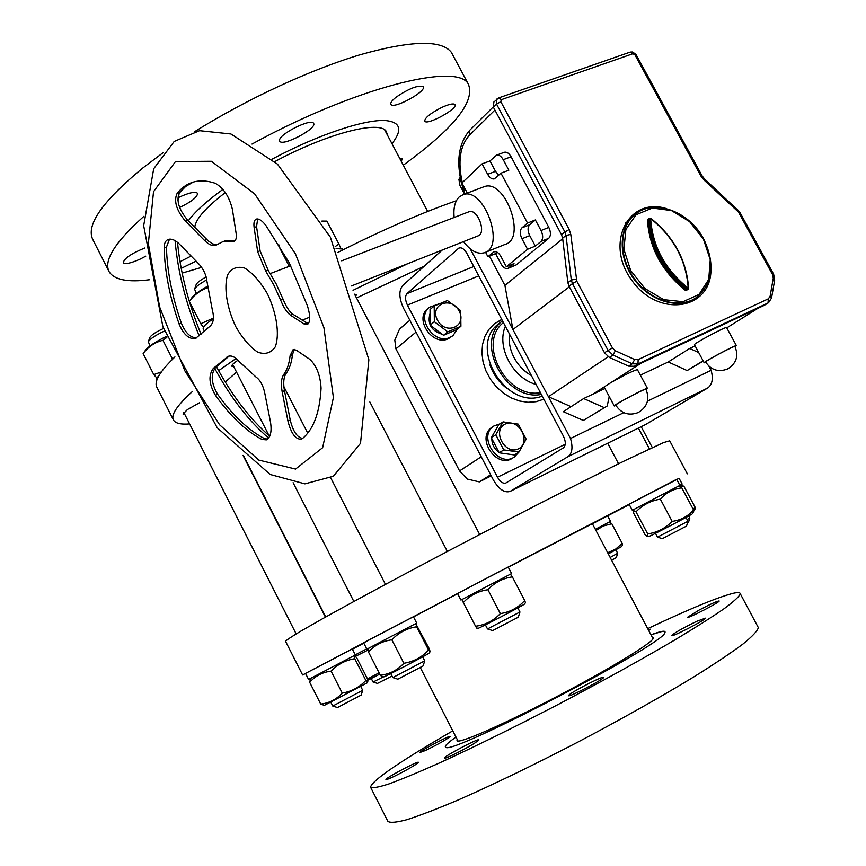 <?xml version="1.0" encoding="UTF-8"?>
<svg xmlns="http://www.w3.org/2000/svg" width="866" height="866" viewBox="0 0 866 866"><rect width="100%" height="100%" fill="white"/><g stroke="black" fill="none" stroke-linecap="round" stroke-linejoin="round"><path stroke-width="1.3" d="M409.845 320.279L399.54 329.058L394.799 340.121L395.924 348.857L459.565 470.92L467.25 479.05L479.353 481.897L490.654 474.785M479.353 481.897L491.217 475.856M395.924 348.857L416.026 332.1M459.565 470.92L481.236 456.772M501.847 319.63L494.367 323.787M225.268 382.068L236.526 372.088M356.521 297.98L424.199 266.241M592.355 523.67L508.277 567.187L592.355 523.67M457.627 593.675L413.504 616.884M592.312 523.594L508.288 567.219M650.961 634.81C661.689 630.827 666.311 630.177 664.817 632.862C663.226 644.445 451.121 755.336 445.882 747.315C443.857 746.611 447.224 743.19 455.981 737.074C447.224 743.19 443.857 746.611 445.882 747.315C451.121 755.336 663.226 644.445 664.817 632.862L664.872 631.444L662.522 631.325L650.961 634.81M652.282 637.322L653.375 637.906C654.642 641.479 610.422 668.606 556.578 696.719C502.756 724.885 457.161 744.717 456.999 740.571L457.28 739.607M370.637 787.346L387.849 821.293C389.938 823.068 396.379 822.516 407.172 819.615C420.475 815.317 437.709 808.671 458.85 799.697C493.912 784.26 533.51 765.111 577.644 742.238C621.68 719.007 660.585 697.13 694.337 676.584C714.547 663.941 730.709 653.126 742.822 644.142C752.381 636.402 757.555 630.881 758.345 627.601L757.815 626.605M452.788 730.839C399.767 761.539 372.348 780.298 370.518 787.118C372.337 788.374 378.507 787.291 389.018 783.903C402.051 779.119 419.025 772.061 439.939 762.73C474.655 746.795 514.014 727.397 558.04 704.545C602 681.401 640.97 659.838 674.939 639.877C695.301 627.633 711.657 617.263 723.998 608.776C733.805 601.545 739.239 596.555 740.311 593.805C740.203 592.485 738.092 592.257 733.978 593.113C718.964 596.706 690.213 608.549 647.703 628.64M425.52 750.454L419.858 752.522C418.798 751.526 450.482 734.779 450.168 736.49C447.018 739.283 438.802 743.937 425.52 750.454M403.708 771.498C393.24 777.019 387.308 779.714 385.933 779.562C384.731 778.426 418.646 760.424 418.375 762.329C417.791 763.422 412.898 766.486 403.708 771.498M475.326 742.714C466.46 748.56 443.901 759.763 444.366 758.107C443.132 756.754 479.125 737.735 478.811 739.91L475.326 742.714M603.169 677.277L603.57 677.385C604.771 678.825 567.944 698.018 568.551 695.636C567.414 694.348 599.683 677.234 603.169 677.277M696.838 621.279L705.4 618.151C706.407 619.536 670.89 637.831 671.626 635.557C674.462 632.819 682.863 628.067 696.838 621.279M699.165 610.032C710.694 603.97 717.362 600.95 719.159 600.982C720.068 602.162 686.9 619.233 687.615 617.22L699.165 610.032M648.288 629.734L650.507 629.171L648.764 630.632M669.699 440.826L663.572 442.569L625.847 460.203C588.501 478.476 531.323 507.573 471.559 538.782C411.87 570.023 356.5 599.77 321.99 619.06L301.162 630.946C291.431 636.748 286.235 640.212 285.553 641.316L302.602 674.96L305.557 673.499M592.42 523.8L629.29 504.575M679.085 478.313L490.914 575.987L302.602 674.96M188.323 220.798C194.904 211.802 206.444 201.323 222.963 189.373L216.381 194.233C203.261 204.268 193.919 213.123 188.323 220.798M272.086 159.171C318.158 134.447 366.773 118.49 386.669 120.677C400.709 122.463 402.484 130.149 391.984 143.713C402.484 130.149 400.709 122.463 386.669 120.677C366.773 118.49 318.158 134.447 272.086 159.171M194.742 227.293C195.629 219.12 205.827 207.537 225.355 192.555M274.771 161.596C327.543 133.223 380.466 119.789 386.355 131.6L387.416 135.053M163.046 152.719L142.728 168.047C102.199 201.529 85.593 225.42 92.911 239.741L108.802 271.08M452.896 55.197L451.37 52.339C441.487 39.63 411.079 40.421 360.159 54.731C310.515 69.583 246.81 99.049 194.666 131.632M143.843 216.338C114.832 242.383 103.281 260.893 109.192 271.848C114.334 279.891 127.832 282.511 149.699 279.718M182.131 273.093L201.616 267.377M403.296 165.168C453.816 128.504 475.499 101.484 468.322 84.099C457.659 61.93 354.811 87.672 251.995 144.07M399.627 158.218L402.333 158.695L401.294 161.357M441.638 107.492C448.956 104.18 453.383 103.195 454.942 104.526C458.569 108.38 426.992 125.776 424.741 121.175C424.676 117.906 430.315 113.349 441.638 107.492M396.606 96.808C409.282 88.354 418.148 84.955 423.203 86.632C427.274 91.082 393.51 109.636 390.912 104.396C390.144 102.892 392.038 100.369 396.606 96.808M279.534 140.314C279.025 134.1 311.338 117.949 313.546 123.308C317.768 128.244 282.413 146.939 279.729 141.19L279.534 140.314M178.396 197.567C188.712 192.728 195.088 191.299 197.513 193.259C197.6 196.95 191.646 201.691 179.63 207.461M145.748 256.174L140.238 259.075C130.961 263.232 125.31 264.455 123.275 262.766C124.087 258.458 131.275 253.532 144.828 247.99M196.106 261.121L181.2 268.363M180.009 261.716L191.126 256.033M189.611 423.918C180.886 424.621 175.538 423.377 173.546 420.183C170.57 415.128 176.913 405.515 192.577 391.356M218.622 370.691L236.072 358.492M353.036 290.294L407.561 263.762M199.505 402.755L187.392 409.586L183.04 414.035L184.75 414.327M237.89 360.299L236.808 361.025C233.116 363.623 231.471 365.355 231.871 366.231L233.723 366.599M355.699 296.399L356.424 294.537L354.346 294.202M173.297 419.696L156.984 387.492C153.683 381.798 159.669 371.601 174.932 356.922M337.892 252.417C381.733 230.237 421.233 213.004 456.393 200.706M489.82 364.554C493.144 374.383 498.946 382.415 507.227 388.672M499.801 322.931L499.054 323.505C467.304 345.772 505.679 410.527 542.257 396.108M499.054 323.505L502.496 320.842C474.027 342.07 505.376 401.781 541.358 394.42M505.365 326.276C496.24 346.855 512.737 378.215 536.108 384.461M503.417 322.596C476.841 343.012 506.329 399.161 540.438 392.677M519.968 611.959L518.312 617.177L492.657 630.578L487.493 628.933L519.914 612.013L517.868 607.889M336.084 248.574L342.416 249.018M508.201 567.046L457.551 593.524L460.929 600.051L511.59 573.563L508.201 567.046M510.951 574.797L512.369 576.886C502.789 578.239 494.638 582.515 487.926 589.724L500.332 613.593C510.031 612.11 518.149 607.748 524.688 600.528L525.467 602.606M512.369 576.886L524.688 600.528M487.926 589.724C478.151 591.132 469.946 595.407 463.31 602.541L462.314 600.225L463.137 598.915M524.612 603.959L524.58 604.003C524.471 604.749 477.772 629.171 478.335 628.196L476.733 628.121L475.575 626.237C485.263 624.96 493.523 620.749 500.332 613.593M463.31 602.541L475.575 626.237M335.164 246.669L338.812 243.92L340.739 248.098M326.796 221.111L321.806 221.685M338.812 243.92L326.98 221.209M279.372 245.262L278.744 246.031L279.242 245.067M289.255 266.338L278.744 246.031M323.754 221.09L321.492 221.155M362.702 690.31L361.187 695.084L337.469 707.544L332.75 706.05L362.702 690.31L360.786 686.543M150.035 345.913L148.324 341.734C150.154 338.822 155.512 335.261 164.41 331.039M149.872 337.426L149.894 337.339C151.518 334.85 156.042 331.895 163.49 328.485M392.006 676.032L377.457 683.415L373.062 682.018L383.519 676.844M655.475 533.348L657.478 537.136L688.015 521.256L685.991 517.435M657.51 537.147L662.349 538.663L686.532 526.063M687.128 519.568L689.834 517.944M687.42 523.183L688.438 522.523L689.834 517.976L688.762 515.92M610.173 557.455L617.675 553.266L615.867 549.856M611.645 560.248L616.343 557.574L617.664 553.277M424.719 660.834L423.117 665.922L397.84 679.182L392.796 677.58L424.719 660.834L422.673 656.829M196.301 293.455L194.569 289.114C195.792 286.733 199.862 283.647 206.801 279.848M196.192 284.535L196.225 284.449C197.221 282.5 200.544 279.999 206.173 276.947M204.419 331.191L203.25 328.907C202.547 327.088 205.924 323.7 213.372 318.764M156.865 380.066L156.302 378.951L159.918 374.025M676.638 479.299L629.073 504.174L632.299 510.258L679.886 485.382L676.638 479.299M679.821 485.274L682.148 484.04L679.074 478.281L676.736 479.483M607.651 515.887L610.519 521.321L595.321 529.299M363.828 643.211L352.397 649.208M366.719 648.872L355.276 654.837M352.289 648.98L305.514 673.423L308.567 679.442L355.341 654.977L352.289 648.98M413.407 616.7L363.579 642.734L366.87 649.164L416.698 623.098L413.407 616.7M416.643 626.789C406.988 628.251 398.728 632.591 391.843 639.812L403.881 663.28C413.656 661.678 421.894 657.262 428.605 650.041L430.11 651.687L429.417 649.024L416.081 624.31L416.643 626.789L428.605 650.041M391.843 639.812C382.534 641.057 374.74 645.116 368.461 651.99L368.202 649.37L369.046 648.039M429.298 652.975L429.276 653.007C429.384 653.613 383.432 677.71 383.811 676.855L382.133 676.779L380.369 675.285C389.603 674.17 397.44 670.165 403.881 663.28M368.461 651.99L380.369 675.285M354.757 658.701C345.577 660.152 337.686 664.298 331.083 671.128L342.243 693.092C351.542 691.512 359.412 687.312 365.853 680.47L367.79 681.726L367.574 679.052L356.64 657.619L354.8 656.114L354.757 658.701L365.853 680.47M331.083 671.128C322.542 672.211 315.408 675.924 309.671 682.278L310.623 678.381M367.011 682.96L324.339 705.379L320.723 704.09C329.21 703.116 336.376 699.457 342.243 693.092M309.671 682.278L320.723 704.09M679.388 486.54L681.802 487.872C673.272 488.9 666.116 492.657 660.347 499.141L672.168 521.375C680.795 520.228 687.929 516.396 693.558 509.901L693.255 512.358M681.802 487.872L693.558 509.901M660.347 499.141C650.734 500.7 642.615 504.932 635.99 511.828L633.479 510.604L633.555 512.997L645.083 534.744L647.238 536.379L647.703 533.911C657.24 532.471 665.391 528.292 672.168 521.375M635.99 511.828L647.703 533.911M647.378 536.39L648.851 536.455C647.963 537.515 691.999 514.599 692.324 513.819L692.356 513.776M681.683 485.144L683.978 486.389L680.611 486.973M693.19 509.219L695.095 507.216L694.803 509.554M683.978 486.389L695.095 507.216M610.01 522.35L611.818 523.746L603.375 525.965L595.949 530.49M607.683 552.735L615.607 549.131L622.189 543.383L622.275 545.439M611.818 523.746L622.189 543.383M608.289 553.904L621.517 546.63M368.104 650.03L355.396 656.396M367.53 678.966L379.102 672.806M367.823 680.232L379.784 674.138M463.494 192.144L459.922 185.389L458.904 179.316L460.398 178.255M461.275 182.282L459.63 179.165M458.904 179.316L460.117 177.508M166.813 337.437L162.938 340.295C154.982 342.189 148.378 346.627 143.128 353.599L143.334 353.231M172.55 359.217L162.938 340.295M156.486 377.587L153.769 374.61L161.336 371.936M153.769 374.61L143.128 353.599M166.413 336.409C156.096 341.421 149.244 345.859 145.856 349.723L145.553 350.145M203.434 327.272L200.771 323.765L213.415 318.103M207.58 287.75C200.327 290.262 194.244 294.808 189.34 301.379L189.481 301.065M200.771 323.765L189.34 301.379M207.418 286.332C199.765 290.597 194.655 294.288 192.1 297.406L191.732 297.915M407.431 305.113L497.495 477.22C500.234 481.886 503.016 483.823 505.841 483.033L563.29 447.917C565.909 445.611 565.953 441.703 563.43 436.183L466.839 253.359C464.392 249.148 461.805 247.33 459.088 247.903L406.977 293.639C404.931 296.172 405.082 299.993 407.431 305.113L478.736 275.875M543.87 399.161L536.086 401.705L527.935 402.289L519.503 401.001L511.178 397.884L503.33 393.067L496.305 386.766L490.416 379.265L485.934 370.886L483.066 362.01L481.918 353.036L482.546 344.376L484.906 336.398L488.889 329.448L494.313 323.83L501.739 319.424M442.266 250.025L402.722 285.499C398.652 290.597 398.955 298.24 403.632 308.415L493.295 479.84C498.762 489.182 504.326 493.057 510.009 491.455L567.923 456.685C572.242 453.448 573.097 447.386 570.499 438.488L470.249 248.856M510.117 491.412L645.462 424.6L707.63 388.044C712.285 384.71 713.443 378.788 711.116 370.291L708.929 366.231M711.116 370.291L647.476 401.153M623.737 412.671L570.499 438.488M509.511 334.124C508.526 341.994 510.052 349.842 514.079 357.658C518.269 365.398 524.038 371.373 531.399 375.563M254.128 227.531L257.667 251.67L265.656 271.015L273.732 284.784L280.562 299.896C283.626 307.484 286.917 312.572 290.446 315.159L303.934 323.906L307.051 324.653C310.461 322.693 310.602 316.426 307.462 305.828L289.201 262.734L265.797 225.333C262.16 220.7 259.086 218.589 256.585 219.022C254.29 219.748 253.467 222.584 254.128 227.531L256.563 226.643L257.646 218.957M267.421 293.801C276.73 313.362 279.805 334.395 275.323 346.779C271.09 353.036 265.212 354.822 257.7 352.159C249.83 346.855 242.545 338.379 235.823 326.731C226.924 308.025 223.644 287.728 227.585 274.933C231.482 268.222 237.197 265.949 244.742 268.124C252.796 273.158 260.352 281.721 267.421 293.801M287.945 421.093C291.138 433.552 295.62 439.582 301.39 439.181L302.44 438.553C313.546 429.352 319.749 412.584 321.07 388.239C320.355 375.4 316.62 365.777 309.844 359.368L296.399 350.221L293.206 349.474L290.121 355.645C289.201 363.774 287.057 370.096 283.669 374.632C281.298 378.258 280.8 383.952 282.154 391.703L287.945 421.093L290.251 420.097L284.47 390.728C283.117 382.978 283.626 377.284 285.996 373.657C289.385 369.132 291.55 362.811 292.47 354.681L294.299 349.366M185.216 220.862L204.43 240.369C208.598 244.461 212.257 246.171 215.385 245.511L222.724 241.733L233.506 241.636C235.931 240.845 236.808 238.074 236.126 233.344L232.38 209.28C229.338 196.744 223.655 188.095 215.342 183.3C207.829 180.788 200.955 180.258 194.709 181.708C187.619 183.44 181.654 187.5 176.848 193.897C173.785 201.453 176.577 210.438 185.216 220.862L187.576 220.029C178.937 209.615 176.155 200.641 179.23 193.086L185.627 186.471L193.183 182.12M164.129 248.001C164.8 271.913 169.79 297.255 179.11 324.025C183.505 334.547 188.961 339.364 195.456 338.487L210.276 326.017C213.556 322.726 214.259 317.443 212.376 310.18L206.985 281.58C206.249 274.836 203.391 268.817 198.422 263.502L179.511 244.19C175.495 240.218 171.858 238.594 168.61 239.33C165.612 240.315 164.118 243.205 164.129 248.001L166.434 247.167L169.487 239.157M266.349 439.863L261.965 439.452C245.998 431.051 230.486 416.33 215.417 395.264C208.955 384.147 208.273 375.173 213.35 368.364L228.256 356.305C231.536 355.32 234.87 356.803 238.258 360.743L255.838 376.894C260.103 379.903 263.069 385.218 264.715 392.85L270.441 421.764C271.989 431.355 270.625 437.395 266.349 439.863L266.685 439.722M308.339 323.743L292.838 314.206C289.309 311.619 286.018 306.542 282.955 298.954L276.135 283.864L268.059 270.105L260.081 250.772L256.563 226.643M302.645 438.391C297.168 437.514 293.033 431.409 290.251 420.097M216.792 244.818L212.776 243.941L208.284 240.932L187.576 220.029M222.67 241.744L225.095 240.867L234.87 240.889M196.809 337.827C190.542 337.87 185.389 332.977 181.362 323.148C172.063 296.399 167.084 271.069 166.434 247.167M267.605 439.138L264.227 438.467C248.25 430.088 232.727 415.377 217.658 394.333C211.196 383.227 210.514 374.264 215.612 367.444L229.176 356.078M269.716 436.248C250.014 419.036 232.261 395.87 216.457 366.74M201.031 334.189C188.258 303.035 180.42 272.422 177.508 242.35M177.931 200.815L179.154 193.194M268.622 438.099C248.715 420.995 230.735 397.754 214.703 368.375M199.18 335.813C185.833 303.457 177.801 271.729 175.073 240.651M351.531 285.921L477.88 235.942C486.919 233.625 477.675 208.295 469.026 211.737L468.571 211.91M463.526 241.625C470.519 250.837 477.458 254.539 484.365 252.753C505.917 247.2 483.845 186.515 463.126 194.644L459.153 196.983C454.888 201.313 453.232 208.143 454.174 217.463M485.306 252.374L505.181 244.364C526.929 238.713 505.105 178.472 484.181 186.666L483.022 187.11M467.294 193.064L461.935 182.953L482.091 163.847L487.655 174.293C489.701 177.811 491.92 179.349 494.334 178.872L500.959 173.168L508.851 170.201L503.243 159.69C501.208 156.194 498.989 154.678 496.586 155.133L489.961 160.935L482.091 163.847M485.566 252.266L487.915 256.715L495.569 253.619L500.97 263.827C503.103 267.475 505.387 269.023 507.812 268.471L514.025 263.578L506.35 266.739L500.873 256.401C498.751 252.764 496.478 251.205 494.075 251.735L487.915 256.715M506.35 266.739L527.546 249.278L535.318 246.106L540.979 241.462C543.209 238.973 543.22 235.335 541.023 230.529L535.372 219.942L527.535 223.06L521.917 227.845C519.741 230.345 519.752 233.982 521.938 238.735L527.546 249.278M527.535 223.06L500.959 173.168M497.192 252.244L495.569 253.619M508.05 268.384L516.255 264.866L548.73 238.302C550.971 235.823 550.993 232.185 548.806 227.401L511.092 156.768C509.067 153.293 506.848 151.777 504.434 152.232L504.077 152.362M535.372 219.942L529.721 224.727C527.546 227.238 527.535 230.865 529.721 235.606L535.318 246.106M489.961 160.935L495.504 171.349L498.773 175.181M463.667 186.233L464.176 194.244M562.705 238.756L504.91 285.39L489.409 256.12M703.279 361.068L687.139 370.572L668.26 361.966L640.375 375.173M609.231 396.531L607.218 405.992L583.338 420.454L563.301 411.686L583.652 398.544L604.955 388.488M571.073 406.663L548.416 396.715L512.91 329.545L504.91 285.39M569.33 286.808L512.91 329.545M608.149 356.781L548.416 396.715M614.232 405.927L604.295 387.264L604.977 386.42L592.993 394.138M757.425 308.545L640.829 363.341L610.584 382.804C624.202 375.108 633.143 370.713 637.398 369.62L637.441 369.706M757.414 308.632L726.78 327.868M703.116 360.776L687.139 370.572M698.71 352.592L689.715 348.446L668.26 361.966M689.715 348.446L695.106 345.902M726.65 327.629L726.596 327.543C725.827 326.363 692.096 344.484 694.5 344.765L704.177 362.746M607.218 405.992L583.338 420.454M603.992 407.529L583.652 398.544M627.146 223.969L625.306 222.551M604.977 386.42L610.584 382.804M493.826 102.058L493.425 107.276L561.514 234.686L562.629 238.172L567.88 282.684L569.016 286.213L604.511 352.798L609.361 357.442L628.608 366.134L634.356 366.296L764.18 305.384L768.564 302.678L771.53 298.056L770.091 296.367L773.273 278.181L772.58 274.619L738.503 212.105L703.982 179.966L700.865 175.971L634.886 54.742L632.894 53.724L501.327 99.677L500.808 101.658L569.2 229.501L570.781 234.405L576.799 281.179L612.468 348.002L615.38 350.795L634.691 359.552L638.145 359.65L768.337 298.813L770.091 296.367M735.104 346.768L736.381 345.621C735.732 344.668 701.925 362.735 704.21 362.811L705.833 362.324M615.942 405.515L614.265 405.992C611.981 405.797 646.837 387.286 647.432 388.379L646.123 389.57M734.92 346.411C734.325 345.534 703.593 361.956 705.671 362.031C711.062 370.085 718.347 372.412 727.516 369.013C736.392 363.525 738.86 355.991 734.92 346.411M615.769 405.191C613.702 405.017 645.376 388.195 645.917 389.18C649.955 399.096 647.411 406.879 638.296 412.519C628.835 416.026 621.323 413.58 615.769 405.191M428.064 308.35L427.652 308.707C414.11 319.359 432.686 346.497 448.242 338.758L452.702 335.802M438.542 304.009L429.265 307.333C415.712 318.006 434.321 345.177 449.898 337.437L453.07 335.51L457.27 329.188M430.066 313.384C427.155 323.808 431.214 330.78 442.245 334.287M446.629 333.951L447.192 333.713M459.121 311.002C467.434 326.428 445.579 335.781 437.438 320.106C429.179 304.496 451.143 295.468 459.121 311.002M447.765 331.862L434.342 321.708L434.202 306.001L447.386 300.534L460.69 310.645L460.918 326.265L447.765 331.862L443.544 335.272L456.653 329.686L460.918 326.265M434.202 306.001L430.034 309.519L430.175 325.161L434.342 321.708M430.175 325.161L443.544 335.272M505.322 424.015C518.766 417.564 531.908 442.515 518.377 448.869C504.889 455.516 491.628 430.229 505.322 424.015M526.171 439.181L518.983 452.074L503.752 449.887L495.796 434.721L503.114 421.872L518.269 424.145L526.171 439.181M503.114 421.872L498.632 424.892L491.325 437.698L499.238 452.799L514.415 454.964L518.983 452.074M491.325 437.698L495.796 434.721M499.238 452.799L503.752 449.887M495.449 430.467L492.137 436.269M491.834 438.672C491.877 444.377 494.28 448.967 499.043 452.431M499.736 452.875L509.609 454.282M492.386 427.014L492.148 427.176C475.402 437.59 496.586 469.524 512.65 458.06L514.252 457.053M500.44 423.68L493.88 425.996C477.123 436.421 498.351 468.419 514.426 456.945L518.918 452.106M565.238 444.29L497.495 477.22M473.789 266.522L406.977 293.639M645.928 424.351L510.453 491.228M707.63 388.044L567.923 456.685M459.998 247.741L458.017 248.52M295.436 253.835L323.927 327.673L333.399 397.526L322.65 447.69L295.544 469.069L258.761 460.073L219.618 424.805L184.761 370.691L159.615 306.921L148.346 243.682L153.52 191.722L175.495 161.52L211.401 161.271L254.615 193.832L295.436 253.835M303.934 323.906L306.348 322.931M257.667 251.67L260.081 250.772M265.656 271.015L268.059 270.105M280.562 299.896L282.955 298.954M290.446 315.159L292.838 314.206M226.329 357.42L228.602 356.5M213.35 368.364L215.612 367.444M215.417 395.264L217.658 394.333M261.965 439.452L264.227 438.467M179.11 324.025L181.362 323.148M176.848 193.897L179.23 193.086M204.43 240.369L206.79 239.514M231.395 241.636L233.777 240.759M290.121 355.645L292.47 354.681M283.669 374.632L285.996 373.657M282.154 391.703L284.47 390.728M494.822 251.584L493.176 252.255M516.255 264.866L508.645 267.995M548.73 238.302L540.979 241.462M529.721 235.606L521.938 238.735M529.721 224.727L521.917 227.845M548.806 227.401L541.023 230.529M511.092 156.768L503.243 159.69M495.504 171.349L487.655 174.293M494.908 110.036L469.21 135.464L469.621 130.387M463.429 186.904L462.769 184.523M462.282 182.629C457.681 161.65 459.987 145.932 469.21 135.464M764.18 305.384L768.564 302.678M634.356 366.296L637.993 363.947L768.023 302.97L768.337 298.813M628.608 366.134L632.234 363.796L637.993 363.947L638.145 359.65M609.361 357.442L612.933 355.06L632.234 363.796L634.691 359.552M604.511 352.798L608.073 350.405L612.933 355.06L615.38 350.795M569.016 286.213L572.448 283.615L608.073 350.405L612.468 348.002M567.88 282.684L571.311 280.064L572.448 283.615L576.799 281.179M562.629 238.172L566.018 235.444L571.311 280.064L576.117 279.058M561.514 234.686L564.892 231.947L566.018 235.444L570.781 234.405M493.425 107.276L496.564 104.147L564.892 231.947L569.2 229.501M630.069 52.133L498.719 97.88L496.824 99.06L496.564 104.147L500.808 101.658M704.437 178.84L703.982 179.966M737.583 209.247L737.172 210.406M666.474 208.609C628.348 196.42 604.403 243.465 631.855 280.389C658.29 318.06 710.553 310.169 710.964 270.16M696.296 297.601C712.945 283.377 715.424 263.859 703.722 239.048C689.52 211.445 654.101 198.184 635.103 214.422C618.822 227.228 618.389 257.213 634.648 279.09C650.702 301.13 679.345 309.487 696.296 297.601C712.815 283.528 715.24 264.065 703.571 239.211C689.325 211.499 653.852 198.303 635.103 214.422L634.659 214.768C618.389 227.563 617.945 257.516 634.183 279.382C650.204 301.411 678.836 309.801 695.788 297.936M703.43 239.135L689.617 221.642L671.442 210.557L652.358 208.056L636.077 214.757L625.869 229.49L623.91 249.419L630.708 270.549L644.932 288.519L663.637 299.647L682.971 301.714L699.046 294.44L708.734 279.415L710.25 259.703L703.43 239.135M649.251 218.568L647.389 219.607C649.251 247.903 662.046 271.599 685.753 290.695L687.842 289.482M685.753 290.695L688.264 289.19L688.232 288.172C686.229 260.32 673.705 237.122 650.658 218.578C652.499 246.28 665.023 269.467 688.232 288.172L687.452 289.114L688.632 288.432C686.608 260.32 673.975 236.927 650.734 218.243L649.468 218.752C651.329 246.756 663.984 270.214 687.452 289.114L686.532 289.742C663.075 270.852 650.42 247.416 648.569 219.434L649.673 218.243L650.734 218.243L647.389 219.607M649.338 218.849L648.786 218.925M688.492 288.259C686.359 260.341 673.77 237.078 650.712 218.459M702.023 175.744L700.865 175.971M636.12 54.666L634.886 54.742M739.607 211.834L704.48 178.872L702.001 175.701L636.088 54.612L632.678 51.982L630.253 52.068L632.894 53.724M493.696 102.199L498.719 97.88L501.327 99.677M771.509 298.196L774.702 279.891L773.273 278.181M774.669 280.032L773.641 274.23L772.58 274.619M773.641 274.23L739.586 211.802L738.503 212.105M325.735 616.96L243.736 456.025M420.324 667.61L458.038 741.08M592.29 523.54L653.072 638.805M758.345 627.601L740.311 593.805M669.559 440.556L687.333 473.832M427.696 211.434L384.71 129.922M451.37 52.339L468.322 84.099M487.493 628.922L485.404 624.884M479.688 534.538L354.54 294.18M447.354 551.48L369.858 401.954M342.871 249.895L342.297 248.802M509.403 574.721L510.972 574.797M524.58 604.003L525.478 602.584M322.26 221.079L326.883 221.111M332.75 706.039L330.844 702.283M325.421 617.133L243.021 455.386M296.161 633.912L183.798 412.465M149.894 337.339L148.324 341.734M373.062 682.018L371.276 678.511M649.468 448.88L638.383 428.085M618.562 463.775L607.672 443.251M686.522 526.095L688.015 521.256M652.315 447.56L641.197 426.7M392.796 677.569L390.75 673.575M385.446 584.377L330.66 477.751M307.744 433.162L283.875 386.701M353.858 601.469L293.109 482.698M269.045 435.663L232.629 364.456M196.225 284.449L194.569 289.114M414.543 624.245L416.081 624.31M429.276 653.007L430.11 651.687M353.317 656.049L354.8 656.114M367 682.982L367.79 681.726M634.377 509.186L633.566 510.475M677.818 486.476L679.615 486.551M692.324 513.819L693.385 512.142M680.189 485.079L681.888 485.144M693.915 510.94L694.922 509.36M608.679 522.295L610.119 522.35M621.507 546.652L622.329 545.342M145.856 349.723L143.215 353.393M192.1 297.406L189.394 301.195M195.456 338.487L195.997 338.281M215.385 245.511L216.024 245.284M225.095 240.867L222.724 241.733M233.506 241.636L234.08 241.43M330.411 237.241L368.873 359.747L360.505 443.36L333.356 476.257L304.919 483.867L270.149 474.481L217.171 427.707L162.916 326.883L143.669 225.669L153.704 168.74L174.218 141.439L199.548 130.679L230.941 133.981L277.477 164.129L330.411 237.241M302.126 320.204L309.736 317.151M270.289 273.559L290.76 265.765M469.026 211.737L341.669 260.839M484.181 186.666L463.126 194.644M504.434 152.232L496.586 155.133M463.137 188.929C455.722 164.042 457.843 144.568 469.491 130.517L493.252 106.897M726.596 327.543L736.381 345.621M647.432 388.379L637.398 369.62M427.652 308.707L429.265 307.333M492.148 427.176L493.88 425.996"/></g></svg>
